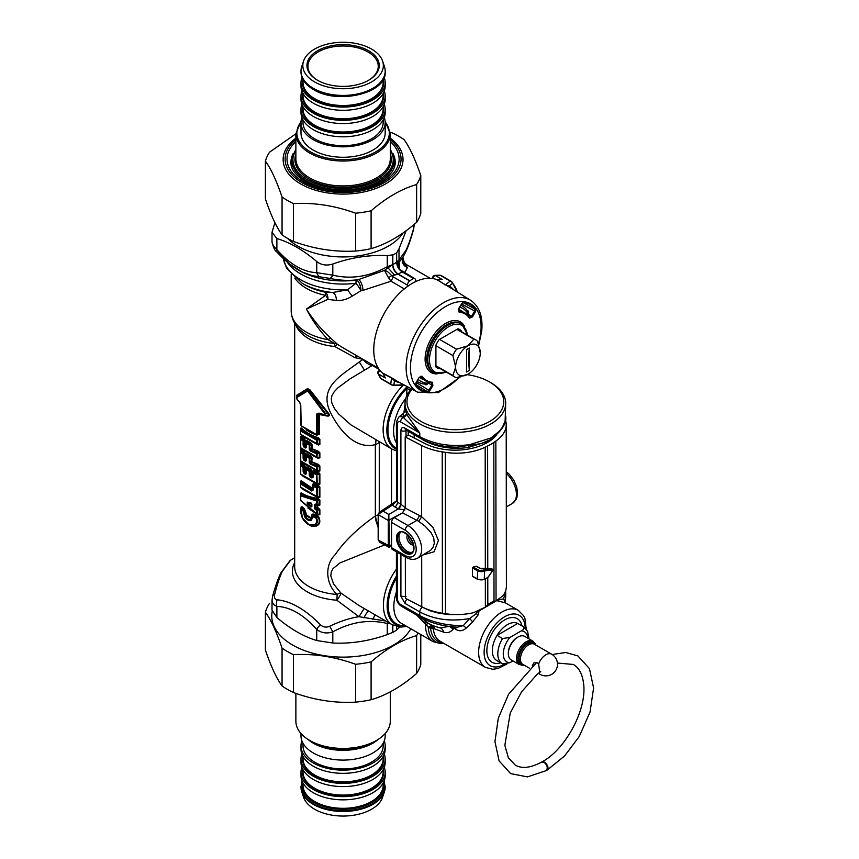 <?xml version="1.0" encoding="UTF-8"?>
<svg xmlns="http://www.w3.org/2000/svg" width="859" height="859" viewBox="0 0 859 859"><rect width="100%" height="100%" fill="white"/><g stroke="black" fill="none" stroke-linecap="round" stroke-linejoin="round"><path stroke-width="1.29" d="M372.956 365.075L349.914 378.959L337.888 387.849L334.044 391.951L331.918 395.774L331.295 398.844L331.842 403.011L334.613 408.734L338.65 413.952L350.987 424.915L391.951 449.107L396.407 450.889M410.248 390.426L407.069 388.257L408.014 387.044M407.993 416.336L406.941 414.489A54.063 31.214 0 0 1 406.704 413.995L405.706 411.3A50.348 29.066 0 0 0 407.993 416.336L419.761 433L419.761 436.63C434.042 444.35 450.631 447.024 469.529 444.672L490.961 437.961L499.412 431.111L502.386 427.256L505.113 421.071L505.704 403.322A50.348 29.066 180 0 1 469.529 431.218A50.348 29.066 180 0 1 405.018 403.322A50.348 29.066 180 0 1 411.59 388.966M490.961 437.961L490.124 439.754L480.911 443.631L456.859 447.185L451.533 447.013C439.668 446.218 429.339 443.351 420.566 438.401L419.761 436.63L405.029 428.126A3.876 2.233 120 0 0 405.835 429.897L420.566 438.412M488.76 440.463L486.87 441.354M423.863 440.152L423.874 440.388C436.49 447.195 451.158 449.59 467.897 447.571L486.849 441.719M423.874 440.388L421.468 438.917M476.111 613.68A3.876 1.417 -152.7 0 0 478.399 614.615L472.675 621.809L469.658 618.534L463.312 625.62C446.573 625.685 432.056 622.324 419.761 615.549L419.761 611.909C434.085 619.564 450.717 621.776 469.658 618.534L476.111 613.68L477.744 611.307A3.876 2.545 159.2 0 0 479.021 610.953L478.699 610.524M477.744 611.307L476.648 611.146M478.399 614.615L479.021 610.953L496.502 600.752M472.675 621.809L466.287 628.047L463.312 625.62L457.418 627.188M526.256 629.121L524.935 618.544L523.679 615.817L518.374 610.384L505.425 602.911L496.738 600.613M455.657 627.091A3.876 2.233 -60 0 1 455.71 629.217C459.136 631.58 462.657 631.193 466.287 628.047M434.429 628.842A7.742 4.864 115.9 0 0 432.517 625.62L431.089 627.167A3.876 2.996 -164.5 0 1 433.398 628.305A45.591 24.224 -123.6 0 0 434.429 628.842L443.727 632.181C447.292 633.308 450.406 632.364 453.069 629.336L453.949 628.208L451.941 626.769M428.405 623.333L432.517 625.62L433.355 628.906A32.921 19.005 120 0 0 440.033 641.179L485.453 667.4L492.798 669.279L497.952 668.517L506.81 664.028M505.704 596.361L505.704 590.971L503.632 598.916L505.071 601.504L505.704 596.361L505.103 602.642M496.932 600.226L503.632 598.916L505.425 602.911M406.146 430.08L406.028 430.66L406.672 430.391M431.089 627.167L430.617 628.348A3.876 2.459 174.4 0 1 433.355 628.906M406.704 413.995L403.322 417.173A54.117 34.822 -6.5 0 0 403.58 417.742L419.761 433L400.595 421.93A3.876 2.233 120 0 1 403 417.41L403.58 417.742L406.941 414.489M416.647 615.055L428.952 627.682L432.517 625.62L440.388 627.961L448.849 626.404M443.727 632.181A7.742 5.755 98.2 0 0 440.388 627.961A38.397 22.162 0 0 1 428.212 623.215A38.397 22.162 0 0 1 427.277 622.668L420.824 617.46M453.069 629.336A7.742 4.467 31.3 0 0 449.429 626.479M428.684 623.494L427.277 622.668A7.742 0.956 121.2 0 1 426.569 625.245M428.952 627.682L430.617 628.348A34.049 19.66 120 0 0 442.46 642.575M443.813 643.359A35.659 20.584 -60 0 1 428.265 627.36L431.884 625.277M420.685 606.229L422.403 607.227A3.876 2.233 -60 0 0 419.761 611.909L405.029 603.405A3.876 2.233 -60 0 1 407.069 599.174M406.028 596.479L400.906 596.296L405.029 603.405M454.089 626.973A3.876 2.233 -60 0 1 453.949 628.208L455.71 629.217M379.936 542.373L378.389 540.182L389.363 545.927C389.245 547.634 389.063 547.763 388.816 546.303C388.483 547.741 388.3 547.602 388.289 545.894L388.289 520.468L402.635 512.812M396.321 501.291L392.842 504.802L383.146 511.202L379.42 512.2L378.164 514.326L383.146 511.202L388.816 514.477L389.363 545.819L388.289 545.809M405.029 428.126C402.527 426.966 401.153 427.75 400.906 430.477L400.906 504.212A3.876 2.233 -60 0 1 398.265 508.904L388.816 514.477L388.289 520.382L389.363 520.371M404.9 509.945L398.372 508.957L400.96 504.244L406.028 508.442M400.906 430.477A3.876 2.233 0 0 0 406.028 430.66L406.028 436.436M408.079 393.336A3.876 1.203 24 0 1 406.651 392.81L406.951 395.344M396.407 448.323A39.697 22.914 -60 0 1 407.069 388.257L406.651 392.81M444.017 643.477L440.957 643.702L433.097 641.641A36.787 21.239 -60 0 1 425.484 624.064A7.742 3.812 126.8 0 0 424.711 620.917M467.199 374.642A48.405 27.95 180 0 1 489.587 381.987L490.961 382.77A50.348 29.066 180 0 1 503.664 395.14A50.348 29.066 180 0 1 505.704 403.322M405.018 403.322L405.018 410.43L405.706 411.3M398.576 417.227L403.59 413.233L403 417.41A8.16 4.714 60 0 0 398.576 417.227L396.407 422.113A3.876 2.233 -0 0 0 397.534 423.691A4.316 2.491 60 0 1 400.595 421.93M394.893 506.95A7.742 4.628 -1.8 0 1 392.842 504.802L396.514 501.173A3.865 2.384 -3.6 0 0 397.534 502.268A3.876 2.233 -60 0 1 394.893 506.95L398.265 508.904M403.902 412.954L405.018 403.945M404.61 411.987L403.934 411.998M388.289 520.468L378.389 514.67L378.175 539.839M378.164 527.48L375.963 520.822L375.426 515.905L378.389 514.756M379.624 512.061L378.164 514.337M396.407 422.113L396.514 501.173M384.467 544.993L340.078 562.86L333.024 568.604L331.241 572.008L330.79 575.895L333.636 584.034L340.969 593.097L358.901 605.445L392.23 624.761A42.596 24.6 -60 0 1 396.407 569.13M502.526 638.538L509.956 637.41L521.252 630.893C523.85 629.636 524.505 628.197 523.206 626.598L517.73 623.441A21.303 12.294 120 0 0 497.05 635.381L502.526 638.538A21.303 12.294 120 0 0 502.214 663.663A21.303 12.294 120 0 0 502.526 663.835L509.956 662.708L513.006 660.947M518.342 623.795A21.303 12.294 120 0 0 518.041 623.613A21.303 12.294 120 0 0 517.73 623.441L497.05 635.381A21.303 12.294 120 0 0 496.738 660.507L502.526 663.835M489.587 381.987A48.405 27.95 180 0 1 501.806 393.873A48.405 27.95 180 0 1 451.029 429.575A48.405 27.95 180 0 1 412.084 389.224M435.921 365.741L452.897 375.533L455.635 367.115A17.427 10.061 -60 0 1 467.962 345.78L473.878 339.198A21.303 12.294 -60 0 1 475.865 339.981A21.303 12.294 -60 0 1 477.54 341.313L480.278 352.888A17.427 10.061 -60 0 1 467.962 374.234L467.962 374.234A17.427 10.061 -60 0 1 455.635 367.115L452.897 355.54A21.303 12.294 -60 0 1 456.558 349.194L467.962 345.78A17.427 10.061 -60 0 1 480.278 352.888M439.583 339.391L456.558 349.194M456.902 329.394L473.878 339.198M435.921 345.737L452.897 355.54M467.962 374.234L456.558 377.649A21.303 12.294 -60 0 1 454.572 376.865A21.303 12.294 -60 0 1 452.897 375.533M466.587 349.592L466.587 372.001L469.325 370.422L469.325 348.013L466.587 349.592M469.325 348.013A121.989 70.427 -120 0 0 469.325 370.422M457.407 292.092L452.081 282.149A3.876 3.876 0 0 0 451.039 281.269A3.876 2.233 120 0 1 451.404 281.569A3.876 3.092 140.3 0 1 452.081 282.149A3.876 3.092 140.3 0 1 452.629 283.298L449.182 285.993A3.876 3.157 -58.8 0 0 450.406 287.744L436.651 279.583A54.214 31.3 -60 0 0 387.753 307.597A54.214 31.3 -60 0 0 378.454 368.404A54.214 31.3 -60 0 0 382.652 373.107L391.113 377.477A3.876 2.556 -62.9 0 1 391.521 377.949L390.759 384.145A3.876 3.704 25.7 0 0 393.862 385.079A3.876 3.092 99.7 0 1 392.595 385.186A3.876 3.092 99.7 0 1 391.758 384.886A3.876 2.233 120 0 1 391.307 384.725A3.876 3.876 0 0 0 392.595 385.186L403.87 384.832M441.44 275.825A3.876 2.233 120 0 0 441.086 275.514L451.039 281.269A3.876 2.233 120 0 0 450.266 281.086A3.876 3.704 34.3 0 1 452.629 283.298A60.087 34.693 -60 0 1 457.375 292.071M458.835 329.094L461.111 330.597A22.27 12.853 120 0 0 460.048 329.749A22.27 12.853 120 0 0 457.965 328.782L439.067 339.692A22.27 12.853 120 0 0 435.921 345.146L435.921 366.965A22.27 12.853 120 0 0 437.8 368.286A22.27 12.853 120 0 0 439.067 368.779L436.619 367.566M439.067 368.779L439.808 368.35M461.111 330.597L461.111 331.456M391.113 377.477L396.611 380.934A3.876 3.157 -61.2 0 0 394.474 380.752L393.862 385.079A60.087 34.693 -60 0 0 403.837 384.811M453.616 289.741A54.708 31.59 -60 0 0 449.182 285.993L445.284 284.844A3.876 2.556 -57.1 0 1 444.661 284.726M436.651 279.583A3.908 2.255 120 0 0 437.252 279.68L442.202 279.486L435.352 275.524A1.933 1.482 -92.2 0 0 434.697 275.363A1.933 1.933 0 0 0 433.387 278.649M382.652 373.107A3.908 2.255 -60 0 1 383.039 373.579L391.521 377.949L394.474 380.752A54.708 31.59 -60 0 0 399.929 382.717M381.353 378.98L391.307 384.725A3.876 2.233 120 0 1 390.759 384.145L380.805 378.389A3.876 2.233 120 0 0 381.353 378.98L380.333 377.906A1.933 1.482 -27.8 0 0 380.805 378.389L378.497 374.009L385.347 377.96L383.039 373.579M458.405 310.84L458.835 311.13A0.773 0.612 94.1 0 1 459.093 312.139L458.534 308.8L461.766 303.538L464.118 301.863A49.843 28.776 120 0 1 475.875 308.649A0.773 0.612 142.8 0 1 474.877 308.939L462.872 302.518M468.477 311.237L468.037 314.018L471.591 316.337L469.433 317.239A39.224 22.645 120 0 0 465.342 313.213A39.224 22.645 120 0 0 458.835 311.13L458.803 308.95L461.884 303.614L463.473 302.314L469.164 304.065A49.07 28.326 120 0 1 474.877 308.939L474.673 310.99L475.585 311.527L475.875 308.649M469.433 317.239A0.773 0.612 145.9 0 1 469.572 317.379L461.852 310.99A39.407 22.753 120 0 0 458.545 309.487M468.037 314.018L467.393 314.813M461.648 304.032L474.673 310.99L471.591 316.337L472.504 316.864L469.476 318.131A0.773 0.612 145.9 0 0 469.572 317.379L469.594 317.411M420.599 376.306L422.07 376.263A38.451 22.205 120 0 0 432.453 382.266L431.658 382.663L432.453 382.266L432.872 385.519L429.79 390.856L416.325 382.523M415.831 385.122A49.07 28.326 120 0 0 420.115 389.03A49.07 28.326 120 0 0 427.191 391.532L427.438 392.542A49.843 28.776 120 0 1 415.681 385.755A0.773 0.612 -37.2 0 0 415.745 384.972L419.042 377.531L421.06 376.543A39.224 22.645 120 0 0 426.128 381.138A39.224 22.645 120 0 0 431.658 382.663L431.959 384.982L432.872 385.519M425.989 384.843L428.169 383.071L431.959 384.982L428.866 390.33L427.191 391.532L415.627 384.338M419.503 377.122A39.407 22.753 120 0 0 422.456 379.227L431.894 382.717M428.169 383.071L428.534 382.115M420.115 389.03L415.745 384.972A0.773 0.612 -37.2 0 0 415.616 384.843M311.57 504.287L311.42 504.34A53.505 40.556 -163.3 0 1 310.722 503.739L307.758 502.773A1.16 0.859 -79.1 0 1 307.254 502.128L307.254 503.739L307.758 502.773A55.985 20.101 165.8 0 0 311.291 503.32A1.16 0.795 -82.9 0 1 310.829 502.719A55.524 19.875 166.6 0 1 307.254 502.128M311.42 504.34A178.951 12.316 93 0 0 311.291 506.262L311.452 506.005A1.16 0.666 0 0 0 311.452 506.069L311.452 503.61A178.951 12.864 -87.3 0 1 311.291 503.32L311.452 503.557A1.16 0.666 0 0 0 311.452 503.61L311.57 503.814M311.452 506.101L311.452 506.069A1.16 0.666 0 0 0 311.881 506.585L311.881 504.136A1.16 0.666 0 0 1 311.452 503.61A53.505 17.996 168.5 0 1 310.722 503.514M311.452 503.675L311.291 506.262A55.985 41.049 -160.3 0 1 307.758 502.998L310.722 503.739M311.291 506.262L310.829 507.003A55.524 40.921 -161.3 0 1 307.254 503.739M311.881 506.585L310.829 507.003M311.881 504.136L310.829 502.719M315.328 509.537L317.121 508.152L316.853 507.562A374.116 304.301 -8.6 0 0 315.156 508.249L315.683 508.743A52.592 36.196 -167.6 0 0 316.95 509.484L317.325 510.375A1.16 0.666 180 0 1 316.617 510.278A52.109 36.207 -168.6 0 1 315.328 509.537L314.383 508.131A1.16 0.666 180 0 0 315.156 508.249L315.156 504.877A1.16 0.666 180 0 1 314.383 504.759L315.328 504.104A52.109 22.57 170.9 0 0 316.617 504.319L316.617 500.99L300.725 495.826A1.16 0.923 120.6 0 1 300.929 494.967L316.681 499.981A1.16 0.634 98.4 0 0 316.617 500.99A1.16 0.666 180 0 0 317.325 501.087L316.681 499.981A217.671 176.267 171.8 0 1 317.927 499.251L317.98 498.413L319.87 499.981L319.87 505.071A0.966 0.558 180 0 0 319.323 505.006A367.276 298.739 -8.6 0 1 317.325 504.416A1.16 0.666 180 0 1 316.617 504.319L316.95 504.867A52.592 23.064 170 0 1 315.683 504.662A1.16 0.655 -80.2 0 1 315.328 504.104M300.553 495.536L300.553 500.002A1.16 0.666 0 0 0 300.725 500.41L316.617 513.607L316.95 509.484A367.448 295.152 -8.6 0 1 318.496 508.893L319.323 509.591A0.966 0.558 180 0 1 319.87 509.655L319.87 514.745L317.98 514.702M316.853 505.393A374.116 304.301 -8.6 0 1 315.156 504.877L317.486 505.564L316.896 505.414L317.121 508.152A49.736 36.25 -171.6 0 0 318.496 508.893L318.753 508.227L319.87 509.655M317.207 505.146L317.121 505.103A49.725 19.671 173.8 0 0 318.496 505.317A367.459 302.411 -9.1 0 1 316.95 504.867L317.325 501.087A219.335 178.404 171.4 0 1 319.323 499.906L317.927 499.251C310.883 498.274 305.256 496.373 301.058 493.549L300.725 493.581A367.265 26.135 -87.1 0 0 300.553 495.31M301.241 492.851L300.607 493.259A0.966 0.558 0 0 1 300.725 493.506L300.553 495.364A1.16 1.16 0 0 0 300.543 495.471A1.16 0.666 -0 0 1 300.553 495.418A1.16 0.612 5.4 0 1 300.553 495.364A1.16 0.612 5.4 0 1 300.929 494.967A367.523 30.537 -87.8 0 1 301.058 493.549A0.966 0.773 124 0 0 301.241 492.851C305.428 495.589 311.001 497.447 317.98 498.413M319.87 514.745A0.966 0.558 180 0 0 319.323 514.681L319.323 509.591A367.265 298.728 -8.6 0 0 317.325 510.375L317.325 513.714L316.713 514.079A1.16 1.16 0 0 1 316.649 514.047L300.8 500.786A1.16 0.644 -38.5 0 1 300.725 500.41L300.725 495.826A1.16 0.666 -0 0 1 300.543 495.471L300.543 500.056A1.16 1.16 0 0 0 300.8 500.786L300.8 500.786A1.16 0.644 -38.5 0 0 300.929 500.883L316.617 513.607A1.16 0.666 180 0 0 317.325 513.714A219.367 178.436 171.4 0 0 319.323 514.681L317.927 514.67A217.703 177.985 171.7 0 1 316.756 514.101M318.753 508.227A50.058 36.303 -170.8 0 1 317.486 507.551L317.486 505.564A50.058 19.972 173.1 0 0 318.753 505.768L319.323 499.906A0.966 0.558 180 0 1 319.87 499.981M316.713 514.079L317.927 514.67M318.753 505.768L319.87 505.071M307.866 507.97L317.98 515.056M363.056 359.363L359.277 361.961C341.71 375.243 319.408 386.357 329.555 410.613C337.501 427.363 353.768 450.277 375.351 444.618L375.351 515.969C357.602 528.425 344.212 541.331 335.182 554.689C324.595 564.717 325.475 583.884 337.104 594.449A7.752 2.845 -44.7 0 1 340.969 593.097A7.742 1.353 -52.6 0 1 336.825 600.216L358.976 616.698C350.139 618.008 340.4 621.175 329.749 626.2L332.798 631.891C326.678 633.856 321.32 633.029 316.735 629.411C303.452 614.561 290.159 606.894 276.877 606.4A7.742 5.895 94 0 1 277.178 599.786C274.794 599.367 273.957 597.574 274.676 594.407C277.317 584.034 279.905 576.271 282.45 571.128L290.514 560.293A7.742 7.387 -127.6 0 0 289.923 560.712L290.514 560.293M356.549 355.605L355.121 357.72L363.132 359.309C365.526 362.702 368.694 364.807 372.623 365.633L379.13 369.391M355.121 357.72L334.806 346.521A7.742 1.664 124 0 1 337.694 344.459A7.742 7.001 132.4 0 0 334.505 343.525A7.742 1.084 -84.3 0 1 334.806 346.521A48.405 27.95 0 0 1 295.807 324.981M300.618 510.3L301.133 506.982L302.078 506.724A48.372 29.045 -2.2 0 0 304.365 508.668A0.966 0.634 -52.2 0 1 304.097 509.387L303.571 510.31A1.16 0.752 127.4 0 0 303.248 511.169L304.623 516.731C306.62 519.77 308.811 521.037 311.205 520.533A1.16 0.891 72.2 0 1 311.076 519.512L312.161 517.837M306.674 523.464L311.259 526.095L316.402 526.041C320.074 524.419 320.783 521.22 318.528 516.474L317.368 515.55A48.372 29.109 -2.1 0 1 314.029 514.251C312.311 513.725 311.581 514.412 311.817 516.302L311.237 517.87L306.631 515.207L304.365 508.668M300.553 483.542L300.553 486.785A1.16 0.666 0 0 0 300.543 486.838L300.543 483.477A1.16 1.16 0 0 1 300.553 483.381L300.725 481.362A0.966 0.558 0 0 0 300.607 481.094L301.455 480.911L312.279 488.245L312.386 484.487L313.664 483.606L318.388 485.41L319.87 486.946A0.966 0.558 180 0 0 319.323 486.881L318.227 486.173A268.126 216.06 171.5 0 0 316.821 486.838L316.617 496.373L300.725 487.193L300.725 483.832L311.71 491.004A1.16 0.601 114.9 0 1 311.967 490.102L301.058 483.005A1.16 0.805 132.9 0 0 300.725 483.832A1.16 0.666 0 0 1 300.553 483.424L301.058 483.005A268.115 21.099 92.3 0 1 301.176 481.598A0.966 0.676 134.7 0 0 301.455 480.911M318.388 485.41L318.227 486.173L313.46 484.358L313.385 485.464A50.359 29.023 0.1 0 0 316.821 486.838L317.325 487.837A269.543 219.249 171.4 0 1 319.323 486.881L319.323 497.221L318.227 497.425L300.918 487.697A1.16 0.805 -47.4 0 1 300.725 487.193A1.16 0.666 0 0 1 300.543 486.838A1.16 1.16 0 0 0 300.918 487.697A1.16 0.805 -47.4 0 0 301.058 487.783L316.821 496.889A268.115 220.065 -8.8 0 0 318.227 497.425L319.87 497.286L319.87 486.946M318.388 497.844L302.969 489.437M306.019 471.58L304.344 472.536A1.16 0.741 126 0 0 304.022 473.406A49.951 29.185 179.4 0 0 305.332 474.318A1.16 0.719 123.7 0 1 305.643 473.438A50.294 29.023 180 0 1 304.344 472.536L303.431 466.587A50.359 29.034 -179.9 0 1 301.058 464.601A1.16 0.805 132.9 0 0 300.725 465.428A49.951 29.217 179.3 0 0 303.098 467.446A1.16 0.666 180 0 0 304.129 467.715L304.827 467.264L304.376 465.986L303.431 466.587A1.16 0.762 127.7 0 0 303.098 467.446L303.098 471.376A1.16 0.666 0 0 0 304.129 471.634L304.827 471.204L305.278 471.945M306.137 467.768A0.966 0.558 -0 0 0 305.911 467.436L306.985 466.899A0.966 0.591 123 0 1 306.727 467.64L306.029 469.186A1.16 0.666 -0 0 0 306.33 469.69A1.16 0.698 122.1 0 1 306.631 468.81A50.284 29.013 180 0 0 309.53 470.474L310.614 469.884L311.377 470.872A0.966 0.558 180 0 1 312.075 471L310.84 469.132A48.383 28.873 178.3 0 1 306.985 466.899M312.676 475.467L311.377 474.995L312.075 475.016L312.075 471M312.74 471.763A0.966 0.558 -0 0 0 312.386 471.355L313.664 470.464L318.388 472.278L319.87 473.814A0.966 0.558 180 0 0 319.323 473.749L319.323 484.089A0.966 0.558 180 0 1 319.87 484.154L319.87 473.814M300.553 465.138L300.553 473.642A1.16 0.666 0 0 0 300.918 474.555A1.16 0.805 -47.4 0 0 301.058 474.651L316.821 483.757A268.115 220.065 -8.8 0 0 318.227 484.283L319.87 484.154M318.388 484.712L302.969 476.305M304.644 465.267A0.966 0.623 127.2 0 1 304.376 465.986L301.176 463.194A268.115 21.099 92.3 0 0 301.058 464.601L300.553 464.977A1.16 1.16 0 0 0 300.725 465.428L300.725 474.061L316.617 483.23L316.821 473.696A268.126 216.06 -8.5 0 1 318.227 473.041L319.323 473.749A269.543 219.249 -8.6 0 0 317.325 474.705A1.16 0.666 180 0 1 316.617 474.608A49.951 29.217 179.4 0 1 313.138 473.245A1.16 0.569 113.3 0 1 313.385 472.332L313.46 471.226L312.687 472.59A1.16 1.16 0 0 0 312.676 472.708A1.16 0.666 -0 0 1 312.676 472.643L313.385 472.332A50.359 29.023 -179.9 0 0 316.821 473.696L317.325 483.338A1.16 0.666 180 0 1 316.617 483.23L317.325 483.338A269.543 219.249 -8.6 0 0 319.323 484.089L314.845 482.994L300.918 474.555A1.16 0.805 -47.4 0 1 300.725 474.061A1.16 0.666 0 0 1 300.543 473.706L300.543 465.073A1.16 0.666 0 0 1 300.553 465.02L300.725 462.958A0.966 0.558 0 0 0 300.607 462.69L301.455 462.507L304.644 465.267L305.654 467.468A0.966 0.558 180 0 0 304.827 467.264L304.827 471.204L306.029 473.298A1.16 0.666 0 0 0 306.019 473.352L306.019 473.352A1.16 0.666 0 0 0 306.33 473.803L305.332 474.318M306.019 458.448L304.344 459.404A1.16 0.741 126 0 0 304.022 460.274A49.951 29.185 179.4 0 0 305.332 461.186A1.16 0.719 123.7 0 1 305.643 460.295A50.294 29.023 180 0 1 304.344 459.404L303.431 453.445A50.359 29.034 -179.9 0 1 301.058 451.469A1.16 0.805 132.9 0 0 300.725 452.296A49.951 29.217 179.3 0 0 303.098 454.314A1.16 0.666 180 0 0 304.129 454.583L304.827 454.132L304.376 452.854L303.431 453.445A1.16 0.762 127.7 0 0 303.098 454.314L303.098 458.234A1.16 0.666 0 0 0 304.129 458.502L304.827 458.072L305.278 458.813M306.137 454.636A0.966 0.558 -0 0 0 305.911 454.304L306.985 453.767A0.966 0.591 123 0 1 306.727 454.508L306.029 456.043A1.16 0.666 -0 0 0 306.33 456.558A1.16 0.698 122.1 0 1 306.631 455.667A50.284 29.013 180 0 0 309.53 457.342L310.614 456.752L311.377 457.74A0.966 0.558 180 0 1 312.075 457.868L310.84 456A48.383 28.873 178.3 0 1 306.985 453.767M318.388 464.418L312.075 461.884L310.647 463.184A1.16 0.623 116.5 0 0 310.378 464.096L309.251 462.357A1.16 0.666 180 0 0 310.142 462.539L310.647 463.184A50.327 29.023 -179.9 0 0 316.821 465.836A268.126 216.06 -8.5 0 1 318.227 465.17L319.323 465.889A0.966 0.558 180 0 1 319.87 465.954L318.388 464.418L318.227 465.17L311.355 461.874L310.142 462.539L309.53 457.342A1.16 0.644 118 0 0 309.251 458.244A49.951 29.174 179.4 0 1 306.33 456.558L306.33 460.671L305.332 461.186M300.553 452.006L300.553 460.51A1.16 0.666 0 0 0 300.918 461.423A1.16 0.805 -47.4 0 0 301.058 461.519L316.821 470.614A268.115 220.065 -8.8 0 0 318.227 471.151L319.87 471.022L319.87 465.954M318.388 471.58L302.969 463.162M300.725 449.805A0.966 0.558 0 0 0 300.607 449.558L301.455 449.375L304.644 452.135L305.654 454.336A0.966 0.558 180 0 0 304.827 454.132L304.827 458.072L306.029 460.156A1.16 0.666 0 0 0 306.019 460.22L306.019 460.22A1.16 0.666 0 0 0 306.33 460.671M306.019 445.316L304.344 446.272A1.16 0.741 126 0 0 304.022 447.142L303.098 445.102L303.098 441.172A49.951 29.217 179.3 0 1 300.725 439.164L300.725 447.786L316.617 456.967L316.617 453.606A49.951 29.206 179.4 0 1 310.378 450.964L309.251 449.225A1.16 0.666 180 0 0 310.142 449.397L310.647 450.052A1.16 0.623 116.5 0 0 310.378 450.964M306.137 441.505A0.966 0.558 -0 0 0 305.911 441.172L306.985 440.635A0.966 0.591 123 0 1 306.727 441.365L306.029 442.911A1.16 0.666 0 0 0 306.33 443.427L306.33 447.539L305.332 448.044A49.951 29.185 179.4 0 1 304.022 447.142M318.388 451.276L318.227 452.038L311.355 448.742L310.142 449.397L309.53 444.21L310.84 442.857L312.075 444.726A0.966 0.558 180 0 0 311.377 444.597L311.796 449.375L310.647 450.052A50.327 29.023 -179.9 0 0 316.821 452.704A268.126 216.06 -8.5 0 1 318.227 452.038L319.323 452.747A0.966 0.558 180 0 1 319.87 452.822L318.388 451.276L312.075 448.742L311.796 449.375M319.87 457.89A0.966 0.558 180 0 0 319.323 457.826A269.543 219.249 -8.6 0 1 317.325 457.063A1.16 0.666 180 0 1 316.617 456.967L319.323 457.826L319.323 452.747A269.543 219.249 -8.6 0 0 317.325 453.713A1.16 0.666 180 0 1 316.617 453.606L316.821 452.704L317.325 453.713L316.821 457.482A268.115 220.065 -8.8 0 0 318.227 458.019L319.87 457.89L319.87 452.822M318.388 458.448L302.969 450.03M300.553 438.863L300.553 447.378A1.16 0.666 0 0 0 300.543 447.432L300.543 438.809A1.16 1.16 0 0 1 300.553 438.713L300.725 436.694A0.966 0.558 0 0 0 300.607 436.426L301.455 436.232L304.644 438.992L305.654 441.204A0.966 0.558 180 0 0 304.827 441L304.376 439.711L303.431 440.313A50.359 29.034 -179.9 0 1 301.058 438.326A1.16 0.805 132.9 0 0 300.725 439.164A1.16 0.666 -0 0 1 300.553 438.745L301.058 438.326A268.115 21.099 92.3 0 1 301.176 436.92A0.966 0.676 134.7 0 0 301.455 436.232M300.725 428.512L300.553 430.531A1.16 1.16 0 0 0 300.543 430.627A1.16 0.666 -0 0 1 300.553 430.574L301.058 430.144A268.115 21.099 -87.7 0 1 301.176 428.738A0.966 0.676 134.7 0 0 301.455 428.061L300.607 428.244A0.966 0.558 0 0 1 300.725 428.491M301.455 428.061C305.686 432.195 311.323 435.449 318.388 437.832L319.87 439.368A0.966 0.558 180 0 0 319.323 439.303L318.227 438.584A268.126 216.06 171.5 0 0 316.821 439.25L316.617 443.512L300.725 434.343L300.725 430.982L316.617 440.162A1.16 0.666 180 0 0 317.325 440.259L316.821 439.25L301.058 430.144A1.16 0.805 132.9 0 0 300.725 430.982A1.16 0.666 -0 0 1 300.543 430.627L300.543 433.988A1.16 0.666 0 0 0 300.725 434.343A1.16 0.805 -47.4 0 0 301.058 434.933L315.178 443.405M300.553 430.681L300.553 433.924A1.16 0.666 0 0 0 300.918 434.837L316.821 444.028A268.115 220.065 -8.8 0 0 318.227 444.565L319.87 444.436L319.87 439.368M318.388 444.994L302.969 436.587M296.409 397.492L296.989 399.231A1.16 0.88 -35.5 0 0 297.354 399.489L296.409 397.492L296.656 395.838L307.683 389.471L296.666 396.847A197.838 53.569 -35.6 0 1 296.763 395.816A0.966 0.934 62.3 0 0 296.849 395.183L296.548 396.257M296.849 395.183L307.619 388.569L310.142 390.029L328.75 413.608C329.942 415.842 329.018 416.561 325.98 415.788L319.376 414.553A0.966 0.558 180 0 0 318.657 414.5L318.657 434.278A0.966 0.558 180 0 1 319.376 434.321L319.376 414.553M317.025 434.933L319.376 434.321M300.779 424.851A1.16 0.666 0 0 1 300.607 424.486L300.607 424.486A1.16 0.666 0 0 1 300.65 424.314L301.638 426.311A1.16 0.795 -48.4 0 1 301.369 426.182L301.369 426.182A1.16 0.795 -48.4 0 1 301.165 425.677L300.779 405.094L299.372 401.819A49.951 28.508 -179.4 0 1 296.86 398.801L296.58 397.653L307.415 391.135L308.113 391.532L324.842 413.974L324.154 414.564A49.951 28.465 -179.4 0 1 318.914 413.104L316.509 414.167L316.509 433.924A1.16 0.666 180 0 0 317.433 434.01L316.219 434.729L317.325 434.998L316.627 434.815M316.069 434.665L301.638 426.311M316.896 434.879L318.657 434.278L317.433 434.01L317.433 414.253A1.16 0.666 180 0 1 316.509 414.167M316.219 434.729L316.509 433.924M300.65 404.557A1.16 0.666 0 0 0 300.607 404.729L300.607 404.729A1.16 0.666 0 0 0 300.779 405.094M303.098 445.102A1.16 0.666 180 0 0 304.129 445.37L304.344 446.272A50.294 29.023 180 0 0 305.643 447.163A1.16 0.719 123.7 0 0 305.332 448.044M305.654 441.204L305.278 445.681M306.019 445.896L306.029 447.024A1.16 0.666 0 0 0 306.019 447.088L306.019 447.088A1.16 0.666 0 0 0 306.33 447.539M300.553 460.639A1.16 1.149 -148.6 0 0 300.822 461.304M310.378 464.096A49.951 29.206 179.4 0 0 316.617 466.738L316.821 465.836L317.325 466.845A1.16 0.666 180 0 1 316.617 466.738L316.617 470.098L317.325 470.195A1.16 0.666 180 0 1 316.617 470.098L300.725 460.929L300.725 452.296A1.16 0.666 0 0 1 300.553 451.888L301.058 451.469A268.115 21.099 92.3 0 1 301.176 450.062A0.966 0.676 134.7 0 0 301.455 449.375M306.029 456.161L305.643 460.295M305.911 454.304L306.019 459.028M300.553 473.771A1.16 1.149 -148.6 0 0 300.822 474.436M312.676 475.886L312.193 477.067A1.16 0.591 114.7 0 0 311.946 477.98L313.138 477.164A1.16 0.666 0 0 1 312.676 476.573L312.193 477.067A50.294 29.013 180 0 1 310.647 476.326L310.142 475.671A1.16 0.666 180 0 1 309.251 475.499L309.251 471.376A1.16 0.666 180 0 0 310.142 471.559L309.53 470.474A1.16 0.644 118 0 0 309.251 471.376A49.951 29.174 179.4 0 1 306.33 469.69L306.33 473.803M306.029 469.293L305.643 473.438M305.911 467.436L306.019 472.16M312.386 471.355L312.289 475.993L310.647 476.326A1.16 0.623 116.5 0 0 310.378 477.228L309.251 475.499M311.946 477.98A49.951 29.185 179.4 0 1 310.378 477.228M311.796 475.65L311.355 475.006L310.142 475.671L310.142 471.559A251.462 204.539 -8.6 0 1 311.377 470.872L311.355 475.006M300.553 486.903A1.16 1.149 -148.6 0 0 300.822 487.568M316.821 496.889L317.325 496.47A1.16 0.666 180 0 1 316.617 496.373L316.821 496.889M312.74 484.841L312.676 485.754A1.16 1.16 0 0 0 312.676 485.84A1.16 0.666 -0 0 1 312.676 485.775L313.385 485.464A1.16 0.569 113.3 0 0 313.138 486.377A49.951 29.217 -0.6 0 0 316.617 487.74A1.16 0.666 180 0 0 317.325 487.837L317.325 496.47A269.543 219.249 -8.6 0 0 319.323 497.221A0.966 0.558 180 0 1 319.87 497.286M312.676 485.893L312.676 489.437L311.967 490.102L312.676 489.437A1.16 0.666 0 0 0 313.138 490.038L311.71 491.004M303.098 458.234L304.022 460.274M303.098 471.376L304.022 473.406M304.129 441.44L303.431 440.313A1.16 0.762 127.7 0 0 303.098 441.172A1.16 0.666 180 0 0 304.129 441.44L304.827 441L304.827 444.941L304.129 445.37L304.129 441.44M460.929 305.278A43.959 25.373 -60 0 1 462.271 305.976A43.959 25.373 -60 0 1 468.617 312.901M427.492 384.134A43.959 25.373 -60 0 1 418.322 382.105A43.959 25.373 -60 0 1 417.044 381.278M459.823 307.189A42.016 24.256 -60 0 1 468.101 313.911M418.15 379.367A42.016 24.256 120 0 0 428.104 383.178M303.614 512.104A1.16 0.859 -165.2 0 0 304.601 512.576L303.571 510.31A50.348 29.034 -179.9 0 1 301.52 508.625L300.629 510.235L302.304 518.095L304.462 521.273L309.326 525.01L314.705 525.246A1.16 0.838 -108.5 0 1 314.126 524.72C309.573 525.772 305.654 523.507 302.379 517.934L301.176 509.473A49.951 29.206 179.3 0 0 303.248 511.169M316.402 526.041A0.966 0.676 73.1 0 0 315.94 525.611L314.705 525.246C317.347 524.001 317.97 521.499 316.574 517.762L315.897 517.966C317.207 521.381 316.627 523.625 314.126 524.72M302.379 517.934L309.326 525.01L312.783 525.933L315.94 525.611C319.516 524.13 320.203 521.155 318.013 516.699L316.574 517.762L316.112 517.054A50.348 29.023 -179.9 0 1 313.191 515.872A1.16 0.569 113.5 0 0 312.955 516.774L311.205 520.533M318.528 516.474L317.196 516.313A81.1 66.991 -46.6 0 1 316.112 517.054L315.897 517.966A49.951 29.217 179.4 0 1 312.955 516.774M312.139 516.57L313.836 515.003L312.053 516.871L312.472 517.225M312.139 518.084L311.076 519.512C308.961 520.017 307.05 518.922 305.342 516.205L304.623 516.731M306.126 513.016A0.966 0.709 16 0 0 305.332 512.64L304.601 512.576L305.342 516.205L306.051 515.658L304.097 509.387A48.083 29.152 -2.7 0 1 301.788 507.411A81.09 64.242 132.4 0 0 301.52 508.625A1.16 0.795 131.8 0 0 301.176 509.473A1.16 0.966 27.2 0 1 301.047 508.796L301.788 507.411A0.966 0.666 -47 0 0 302.078 506.724M301.369 506.563A0.966 0.848 -144.5 0 1 301.445 507.132L300.596 512.404L302.314 518.02M306.019 447.088L306.019 442.965A1.16 1.16 0 0 1 306.029 442.879A251.462 17.899 -87.1 0 1 306.137 441.58L306.727 441.365A48.136 28.97 177.8 0 0 310.614 443.62L311.377 444.597A251.462 204.539 -8.6 0 0 310.142 445.284A1.16 0.666 180 0 1 309.251 445.112A1.16 0.644 118 0 1 309.53 444.21A50.284 29.013 180 0 1 306.631 442.535A1.16 0.698 122.1 0 0 306.33 443.427A49.951 29.174 179.4 0 0 309.251 445.112L309.251 449.225M319.076 413.598L319.72 413.716M324.616 415.133A196.002 182.645 35.9 0 0 325.84 415.369C328.857 416.067 329.684 415.627 328.31 414.027A197.849 181.346 35.3 0 1 325.443 413.469L324.348 415.08A50.155 28.927 -179.9 0 1 319.183 413.63L317.433 414.253L318.657 414.5L319.913 413.77M325.84 415.369L324.154 414.564M324.842 413.974L325.443 413.469L309.036 391.028L310.142 390.029M328.75 413.608L328.31 414.027L309.401 390.458L307.683 389.471A0.966 0.805 59.1 0 0 307.619 388.569M307.415 391.135A1.16 0.956 57.9 0 1 307.318 390.029L309.036 391.028L308.113 391.532M300.553 434.053A1.16 1.149 -148.6 0 0 300.822 434.718M319.87 444.436A0.966 0.558 180 0 0 319.323 444.371A269.543 219.249 -8.6 0 1 317.325 443.609A1.16 0.666 180 0 1 316.617 443.512L317.325 443.609L317.325 440.259A269.543 219.249 171.4 0 1 319.323 439.303L319.323 444.371L315.521 443.545M301.176 428.738L301.176 428.738C305.407 432.936 311.098 436.211 318.227 438.584L318.388 437.832M300.553 447.507A1.16 1.149 -148.6 0 0 300.822 448.162M314.845 456.73L301.058 448.387A1.16 0.805 -47.4 0 1 300.725 447.786A1.16 0.666 0 0 1 300.543 447.432A1.16 1.16 0 0 0 300.918 448.291L314.845 456.73M306.137 441.58L306.727 441.365L306.137 441.58M304.644 438.992A0.966 0.623 127.2 0 1 304.376 439.711L301.176 436.92M304.924 444.919L306.019 445.842M305.911 441.172L305.783 445.907M312.075 444.726L312.075 448.742L311.355 448.742M319.87 471.022A0.966 0.558 180 0 0 319.323 470.957A269.543 219.249 -8.6 0 1 317.325 470.195L317.325 466.845A269.543 219.249 -8.6 0 1 319.323 465.889L319.323 470.957L315.178 469.991M310.84 456L310.614 456.752A48.136 28.97 177.8 0 1 306.727 454.508L306.137 454.712A251.462 17.899 -87.1 0 0 306.029 455.979M304.644 452.135A0.966 0.623 127.2 0 1 304.376 452.854L301.176 450.062M305.654 454.336L305.654 458.137L304.924 458.062M312.075 457.868L311.796 462.518M318.388 472.278L318.227 473.041L313.46 471.226L313.664 470.464M312.74 471.838L313.46 471.226M310.84 469.132L310.614 469.884A48.136 28.97 177.8 0 1 306.727 467.64L306.137 467.844A251.462 17.899 -87.1 0 0 306.029 469.111A1.16 1.16 0 0 0 306.019 469.239L306.019 473.395M301.176 463.194L301.176 463.194A0.966 0.676 134.7 0 0 301.455 462.507M305.654 467.468L305.654 471.28L304.924 471.194M312.74 484.97L313.46 484.358L312.687 485.722M312.74 488.642L311.967 490.102M312.279 488.245L312.064 488.996L301.176 481.598M314.029 514.251L313.836 515.003A48.083 29.217 -2.6 0 0 317.196 516.313L317.368 515.55M311.237 517.87A0.966 0.752 -106 0 1 311.334 518.707L306.051 515.658L306.631 515.207M283.266 258.452L286.616 268.384L302.25 283.309L304.784 284.769A54.16 31.268 0 0 0 324.799 292.092A7.742 4.918 -82.5 0 1 327.902 299.383L336.384 300.414C336.32 296.291 335.053 293.66 332.605 292.522L347.541 289.816L355.948 283.277A7.742 1.31 -123.9 0 1 360.963 290.707A81.154 36.701 -22.2 0 0 362.96 290.374A7.742 2.792 76.6 0 0 358.386 279.615C349.72 280.936 340.175 280.528 329.749 278.402L312.279 275.653L302.347 272.099L290.159 264.368L277.178 251.988M330.769 338.199C321.631 329.974 313.503 320.278 306.395 309.1L325.561 295.335A7.742 4.585 -120 0 1 327.902 299.383L306.395 309.1C312.579 320.815 319.849 331.016 328.17 339.692L334.505 343.525A50.155 28.959 0 0 1 302.11 331.692C295.249 326.27 291.609 319.376 291.19 311.001A51.894 29.958 0 0 0 328.17 339.692A7.742 1.589 -47.3 0 1 330.769 338.199L337.694 344.459L343.353 347.992M298.717 270.198A62.299 35.971 0 0 0 299.039 270.381A62.299 35.971 0 0 0 356.442 280.088A7.742 2.974 -102.6 0 1 360.963 290.707L352.169 296.172L347.541 289.816A60.023 34.661 0 0 1 283.33 258.505M287.078 261.877A60.023 34.661 0 0 0 355.948 283.277A7.742 1.353 -97.2 0 1 356.442 280.088A76.097 29.593 -24.2 0 0 358.386 279.615L384.456 270.402C386.314 270.488 388.708 272.249 391.64 275.675L394.689 275.063L387.903 267.858L384.456 270.402L388.536 277.768L391.64 275.675L393.282 276.942L391.017 281.204L362.96 290.374M313.46 484.358L313.664 483.606M296.666 396.847A1.16 1.106 56.6 0 0 296.58 397.653M299.855 402.474A1.16 0.827 -43.9 0 1 299.544 402.291L296.989 399.231A1.16 0.88 -35.5 0 1 296.86 398.801M316.434 434.804L301.369 426.182L300.607 424.486L300.607 404.729L299.544 402.291A1.16 0.827 -43.9 0 1 299.372 401.819M401.561 271.1L399.671 269.436L399.113 261.941L398.104 265.109M403.44 256.272L398.426 263.284C397.545 262.446 397.964 264.497 399.682 269.436L414.854 278.756A3.876 2.233 -60 0 1 415.649 280.378A3.876 2.233 120 0 0 415.939 281.484M294.68 557.802L291.416 559.681M329.749 626.2C326.227 627.757 323.124 627.274 320.428 624.761C305.493 609.568 291.072 601.246 277.178 599.786M294.777 278.08A51.894 29.958 0 0 0 325.561 295.335A7.742 2.137 -78.3 0 0 324.799 292.092L332.605 292.522A57.757 33.351 0 0 1 302.25 283.309M364.098 608.516L358.976 616.698L385.788 621.036M387.785 622.195A7.742 3.296 102.2 0 1 387.248 623.473L389.846 623.376M388.536 277.768L391.017 281.204L404.321 288.892M336.384 300.414C341.581 300.875 346.843 299.469 352.169 296.172M407.069 286.766A3.876 2.233 -60 0 0 407.445 285.124A3.876 2.233 -60 0 1 409.625 280.914L397.996 274.193L394.689 275.063M392.627 264.679L387.903 267.858L387.248 266.73L392.627 264.679C392.831 268.717 394.625 271.884 397.996 274.193M396.461 262.285L399.006 259.933A7.742 7.387 52.4 0 1 398.608 261.673L396.461 262.457M409.625 280.914L413.458 278.456L402.098 271.895C398.759 269.586 396.944 266.408 396.654 262.382L396.654 252.879A126.606 73.101 -60 0 0 392.821 255.091L392.821 264.518L396.654 262.306M409.625 280.668L398.265 274.107C394.925 271.798 393.111 268.631 392.81 264.593L392.821 264.518M378.164 527.737L375.351 515.969M376.006 439.905L375.351 444.618M404.514 272.797L407.209 268.072L406.457 265.259A7.742 7.463 -38.9 0 1 403.676 263.155L403.676 263.155A7.742 7.42 136.1 0 0 403.698 263.187A7.742 7.42 136.1 0 0 405.931 264.744L406.608 264.744M413.598 224.886L413.598 228.505C410.795 238.383 408.24 245.642 405.953 250.291A7.742 6.217 25.7 0 1 405.448 252.482L402.935 257.174A7.742 7.538 25 0 1 402.946 257.163L402.828 261.63L403.698 263.176M392.627 264.497L392.627 254.865L387.248 255.595C369.102 254.726 350.955 257.539 332.798 264.014C326.678 265.936 321.33 265.098 316.735 261.533L316.735 272.668L332.798 275.148A7.742 3.296 102.2 0 1 329.749 278.402M274.934 222.696L272.013 232.338L272.013 242.259L273.516 246.093L276.877 249.658C290.159 264.497 303.452 272.163 316.735 272.668A7.742 5.895 94 0 0 320.428 276.963M316.735 261.533C303.452 250.216 290.17 242.549 276.877 238.523L276.877 249.658A7.742 2.298 137.3 0 0 276.662 251.741C284.297 260.03 291.555 266.118 298.417 270.027L299.039 270.381M396.654 252.879L399.006 248.799L406.157 230.674M405.448 252.482L405.448 252.482C408.025 247.188 410.731 239.511 413.566 229.45A7.742 3.801 15.8 0 0 413.598 228.505L414.167 224.424M403.172 232.81A64.092 37.001 180 0 1 348.378 256.809A64.092 37.001 180 0 1 287.497 238.351M320.428 624.761A7.742 2.298 137.3 0 0 316.735 629.411L316.735 640.546L332.798 643.026C350.955 643.896 369.102 641.082 387.248 634.608L392.821 632.374L392.821 625.084M274.676 594.407A7.742 3.801 -164.2 0 0 272.604 596.167L272.013 600.237L272.55 602.878L274.257 605.058L276.877 606.4L276.877 617.524C290.17 628.842 303.452 636.508 316.735 640.546M396.461 630.184L399.553 627.016M392.627 624.987L392.627 632.396M392.821 632.374L396.654 630.162L396.654 626.533M413.458 278.456L413.458 278.703A3.876 2.233 -60 0 1 414.854 278.756M375.426 515.905L375.426 444.758L376.113 439.969M406.457 265.259A81.122 21.518 -6.4 0 0 405.931 264.744L403.215 262.467M403.043 256.981A60.023 34.661 180 0 1 402.946 257.818L404.278 262.532L402.796 257.517M404.31 262.575L406.543 264.626L430.187 278.284M272.013 232.338L276.877 238.523M272.013 600.237L272.013 610.126L276.877 617.524M294.68 557.706L290.471 560.304M379.259 512.329L379.281 441.784M405.341 556.943L405.394 598.304L421.758 606.787A50.348 29.023 -0.1 0 0 442.417 613.24L442.213 451.855A50.348 29.023 179.9 0 1 421.565 445.413L405.19 436.93L407.187 435.781A1.933 1.117 -0.1 0 1 409.85 435.738L424.668 443.416A45.699 26.35 -0.1 0 0 496.813 434.729M505.425 419.858A44.26 25.523 179.9 0 1 506.209 424.604L506.402 585.988A44.26 25.523 -0.1 0 1 503.245 595.48L495.654 601.279L494.011 600.881L493.818 442.439A50.348 29.023 179.9 0 1 487.611 446.025L485.185 447.195A44.26 25.523 -0.1 0 1 445.273 452.328L442.213 451.855M442.417 613.24L445.477 613.702A44.26 25.523 -0.1 0 0 473.363 612.725L485.85 606.926L487.805 604.457L494.011 600.881M406.071 557.362L392.38 549.481A3.876 2.244 119.9 0 1 391.575 547.698L405.265 555.58A3.876 2.244 119.9 0 0 406.071 557.362C410.334 559.735 414.199 559.993 417.667 558.114L430.703 550.243L433.076 547.183L434.31 543.382L433.688 537.67L430.971 532.526L425.184 526.234L418.73 521.359L421.651 516.753L432.85 527.19L438.423 540.461L434.085 551.779L423.24 554.893M493.818 442.439L495.847 441.043A44.26 25.523 179.9 0 0 506.209 424.604M418.73 521.359A19.435 11.908 -123.2 0 0 416.948 520.339L419.536 515.507L405.276 508.12L402.538 512.866L394.27 517.644A3.876 2.244 -60.1 0 0 391.543 522.39L391.575 547.698M477.862 579.224L472.429 576.088L472.418 567.863L473.212 567.058A44.26 25.523 -0.1 0 0 476.251 566.285L479.773 568.304A3.103 1.782 179.9 0 0 483.23 568.669L486.194 568.239M476.981 566.704L476.251 566.285L476.981 566.704M472.429 576.088L473.223 576.55M405.276 508.12L405.19 436.93M408.433 535.576A6.002 3.468 -120 0 0 408.916 538.861A6.002 3.468 -120 0 0 413.211 543.844M400.691 532.247A11.618 6.711 -120 0 0 399.961 542.222A11.618 6.711 -120 0 0 412.223 552.219M407.606 534.77A6.002 3.468 -120 0 0 407.413 539.731A6.002 3.468 -120 0 0 413.49 544.971M484.218 570.075A5.036 2.899 179.9 0 1 477.851 569.732L477.314 578.902A5.809 3.35 -0.1 0 0 484.659 579.31A27.112 15.634 -0.1 0 0 485.539 578.955L488.299 576.851L492.873 570.172L485.539 570.72L485.077 569.732A26.339 15.183 179.9 0 1 484.218 570.075L484.648 571.085A27.112 15.634 -0.1 0 0 485.539 570.72M482.93 568.744L485.077 569.732L488.03 569.12L486.559 568.271A26.79 5.637 21.1 0 0 488.707 568.54L491.724 568.808A0.773 0.612 -84.9 0 0 491.305 568.765M492.765 570.376L491.928 568.916M546.668 770.201L547.247 770.008C548.783 767.656 547.859 765.015 544.445 762.094L541.879 761.965M536.639 662.525L508.571 694.255L498.306 718.188L494.945 741.596L499.09 760.881L510.654 773.605L527.469 776.901L546.141 770.652C548.096 768.096 547.419 765.305 544.101 762.287L541.632 762.083C530.583 767.967 521.789 768.955 515.228 765.068L508.367 757.756L504.845 745.311L510.235 713.099L521.553 691.828L536.907 674.583L540.73 671.523M519.351 664.608A13.551 7.828 120 0 1 519.351 648.964A13.551 7.828 120 0 1 532.902 641.136L524.709 636.401A13.551 7.828 120 0 0 517.934 637.077A13.551 7.828 120 0 0 508.345 653.678A13.551 7.828 120 0 0 511.159 659.884L519.351 664.608L524.237 665.199M517.934 637.077L517.107 637.55A12.391 7.151 120 0 0 508.345 652.733L508.345 653.678M538.722 673.08A11.618 6.711 120 0 0 540.053 674.326A11.618 11.618 0 0 0 555.923 670.074A11.618 11.618 0 0 0 551.671 654.204A11.618 6.711 120 0 0 544.112 656.008A11.618 6.711 120 0 0 538.614 663.975L537.38 662.847L533.901 662.88L532.172 665.918M538.614 663.975L539.871 672.855L538.829 672.984M390.233 132.232L392.767 133.113A78.695 45.43 180 0 1 398.726 136.216A78.695 45.43 180 0 1 404.117 139.663C409.668 147.276 415.219 159.237 420.781 175.569A78.695 45.43 180 0 1 416.626 184.513C401.454 188.926 386.271 197.677 371.099 210.799A78.695 45.43 180 0 1 355.594 213.204C334.87 205.634 314.136 202.423 293.413 203.583A78.695 45.43 180 0 1 282.063 197.022C276.501 180.701 270.95 168.729 265.399 161.127A78.695 45.43 180 0 1 269.554 152.172L295.872 133.811A47.213 27.263 0 0 0 309.702 153.042A47.213 27.263 0 0 0 361.156 158.958A47.213 27.263 0 0 0 390.297 133.768L385.111 121.119M291.942 166.506A52.131 30.097 -0 0 0 291.749 167.097A52.131 30.097 0 0 1 291.942 166.506M394.431 167.097A52.131 30.097 -0 0 0 394.238 166.506A52.131 30.097 0 0 1 394.431 167.097M265.399 161.127L265.399 198.966C270.95 215.298 276.501 227.259 282.063 234.872A78.695 45.43 -0 0 0 293.413 241.422C314.136 248.992 334.87 252.192 355.594 251.043A78.695 45.43 -0 0 0 371.099 248.648C386.271 244.246 401.454 235.484 416.626 222.363A78.695 45.43 -0 0 0 420.781 213.408L420.781 175.569M371.099 210.799L371.099 248.648M355.594 251.043L355.594 213.204M416.626 222.363L416.626 184.513M293.413 203.583L293.413 241.422M282.063 234.872L282.063 197.022M418.172 633.029A78.695 45.43 180 0 1 416.626 635.606C401.454 640.009 386.271 648.77 371.099 661.892A78.695 45.43 180 0 1 355.594 664.286C334.87 656.727 314.136 653.516 293.413 654.665A78.695 45.43 180 0 1 282.063 648.115C276.501 631.794 270.95 619.822 265.399 612.209L265.399 650.059C270.95 666.38 276.501 678.352 282.063 685.965A78.695 45.43 0 0 0 293.413 692.515C314.136 700.074 334.87 703.285 355.594 702.136A78.695 45.43 0 0 0 371.099 699.731C386.271 695.328 401.454 686.566 416.626 673.456A78.695 45.43 0 0 0 420.781 664.501L420.781 634.533M272.206 611.415A71.318 41.178 0 0 0 327.955 656.19A71.318 41.178 0 0 0 410.838 628.799M265.399 612.209A78.695 45.43 180 0 1 269.554 603.265M416.626 673.456L416.626 635.606M282.063 685.965L282.063 648.115M293.413 654.665L293.413 692.515M355.594 702.136L355.594 664.286M371.099 661.892L371.099 699.731M390.297 691.817L390.297 721.163A47.213 27.263 180 0 1 376.478 740.447A47.213 27.263 180 0 1 309.702 740.447A47.213 27.263 180 0 1 295.872 721.163L295.872 693.374M385.186 733.511L385.186 735.787A42.102 24.31 180 0 1 359.202 758.239A42.102 24.31 180 0 1 313.32 752.967A42.102 24.31 180 0 1 300.983 735.787L300.983 733.511M384.424 791.794L382.609 797.216A40.255 23.236 180 0 1 343.085 816.05A40.255 23.236 180 0 1 303.56 797.216L301.745 791.794A42.102 24.31 0 0 0 313.32 804.378A42.102 24.31 0 0 0 355.422 810.424A42.102 24.31 0 0 0 384.424 791.794A42.102 24.31 0 0 0 385.186 787.188L384.156 780.906M302.024 780.906L300.983 787.188A42.102 24.31 0 0 0 301.745 791.794M384.284 767.312A42.102 24.31 180 0 1 385.186 772.327L385.186 775.537A42.102 24.31 180 0 1 359.202 798A42.102 24.31 180 0 1 313.32 792.728A42.102 24.31 180 0 1 300.983 775.537L300.983 772.327A42.102 24.31 180 0 1 301.896 767.312M385.186 772.327A42.102 24.31 180 0 1 359.202 794.79A42.102 24.31 180 0 1 313.32 789.518A42.102 24.31 180 0 1 300.983 772.327M384.284 754.052A42.102 24.31 180 0 1 385.186 759.077L385.186 762.287A42.102 24.31 180 0 1 359.202 784.75A42.102 24.31 180 0 1 313.32 779.478A42.102 24.31 180 0 1 300.983 762.287L300.983 759.077A42.102 24.31 180 0 1 301.896 754.052M385.186 759.077A42.102 24.31 180 0 1 359.202 781.529A42.102 24.31 180 0 1 313.32 776.268A42.102 24.31 180 0 1 300.983 759.077M384.284 740.802A42.102 24.31 180 0 1 385.186 745.827L385.186 749.037A42.102 24.31 180 0 1 359.202 771.489A42.102 24.31 180 0 1 313.32 766.228A42.102 24.31 180 0 1 300.983 749.037L300.983 745.827A42.102 24.31 180 0 1 301.896 740.802M385.186 745.827A42.102 24.31 180 0 1 359.202 768.279A42.102 24.31 180 0 1 313.32 763.007A42.102 24.31 180 0 1 300.983 745.827M303.002 743.218L303.002 745.827A40.083 23.139 0 0 0 343.085 768.966A40.083 23.139 0 0 0 383.168 745.827L383.168 743.218M385.186 122.526L385.186 132.962A42.102 24.31 180 0 1 359.202 155.425A42.102 24.31 180 0 1 313.32 150.153A42.102 24.31 180 0 1 300.983 132.962L300.983 122.526A42.102 24.31 0 0 0 313.32 139.716A42.102 24.31 0 0 0 359.202 144.978A42.102 24.31 0 0 0 385.186 122.526A42.102 24.31 0 0 0 384.284 117.511M317.873 80.456A35.165 20.305 180 0 1 307.919 66.304A35.165 20.305 180 0 1 329.631 47.546A35.165 20.305 180 0 1 367.953 51.948A35.165 20.305 180 0 1 378.25 66.304A35.165 20.305 180 0 1 368.296 80.456M368.651 50.745A36.153 20.874 0 0 0 317.529 50.745A36.153 20.874 0 0 0 317.529 80.263A36.153 20.874 0 0 0 368.651 80.263A36.153 20.874 0 0 0 368.651 50.745M371.55 49.07A40.255 23.236 0 0 0 331.295 43.283A40.255 23.236 0 0 0 303.56 61.096A40.255 23.236 0 0 0 343.085 88.745A40.255 23.236 0 0 0 382.609 61.096A40.255 23.236 0 0 0 371.55 49.07M382.609 61.096L384.424 66.519A42.102 24.31 180 0 1 385.186 71.125A42.102 24.31 180 0 1 359.202 93.577A42.102 24.31 180 0 1 313.32 88.316A42.102 24.31 180 0 1 300.983 71.125A42.102 24.31 180 0 1 301.745 66.519L303.56 61.096M302.024 77.407A42.102 24.31 0 0 0 300.983 82.775A42.102 24.31 0 0 0 313.32 99.955A42.102 24.31 0 0 0 359.202 105.227A42.102 24.31 0 0 0 385.186 82.775A42.102 24.31 0 0 0 384.156 77.407M300.983 82.775L300.983 85.986A42.102 24.31 0 0 0 313.32 103.166A42.102 24.31 0 0 0 359.202 108.438A42.102 24.31 0 0 0 385.186 85.986L385.186 82.775M301.896 91A42.102 24.31 0 0 0 300.983 96.025A42.102 24.31 0 0 0 313.32 113.205A42.102 24.31 0 0 0 359.202 118.478A42.102 24.31 0 0 0 385.186 96.025A42.102 24.31 0 0 0 384.284 91M300.983 96.025L300.983 99.236A42.102 24.31 0 0 0 313.32 116.427A42.102 24.31 0 0 0 359.202 121.688A42.102 24.31 0 0 0 385.186 99.236L385.186 96.025M301.896 104.25A42.102 24.31 0 0 0 300.983 109.276A42.102 24.31 0 0 0 313.32 126.466A42.102 24.31 0 0 0 359.202 131.728A42.102 24.31 0 0 0 385.186 109.276A42.102 24.31 0 0 0 384.284 104.25M300.983 109.276L300.983 112.486A42.102 24.31 0 0 0 313.32 129.677A42.102 24.31 0 0 0 359.202 134.938A42.102 24.31 0 0 0 385.186 112.486L385.186 109.276M301.896 117.511A42.102 24.31 0 0 0 300.983 122.526M303.002 119.916L303.002 122.526A40.083 23.139 0 0 0 343.085 145.665A40.083 23.139 0 0 0 383.168 122.526L383.168 119.916M403.537 384.896A42.596 24.6 120 0 0 391.951 449.107M396.407 449.375A40.663 23.472 -60 0 1 387.549 422.596A40.663 23.472 -60 0 1 407.263 386.647M468.821 446.1L467.897 447.571M414.167 434.718L414.167 437.972M408.208 431.272L408.208 435.47M422.403 607.227L430.058 610.76L439.056 613.272L448.699 614.55L458.76 614.539M518.374 610.384A32.921 19.005 120 0 0 501.108 612.499A32.921 19.005 120 0 0 480.256 641.544A32.921 19.005 120 0 0 485.453 667.4M420.599 617.331L419.761 615.549L400.595 604.478A3.876 2.233 120 0 0 401.4 606.25L420.566 617.32C431.068 623.172 443.394 626.458 457.557 627.188L457.482 627.188M400.906 596.296L400.906 554.388M389.363 545.927L391.564 544.713M397.534 423.691L397.534 502.268L400.96 504.244M444.232 625.653A40.663 23.472 180 0 1 435.674 623.613M400.595 604.478A4.316 2.491 60 0 1 397.534 599.185L397.534 552.444M396.407 551.8L396.407 597.606A3.876 2.233 0 0 0 397.534 599.185M405.738 398.415A36.787 21.239 120 0 0 396.407 442.9M378.379 539.473L378.389 540.096M378.175 514.38L378.164 539.881L379.861 542.34M395.516 501.849L396.16 501.699M396.407 592.034A36.787 21.239 120 0 0 401.454 623.376L433.097 641.641M396.407 578.075A39.697 22.914 120 0 0 405.351 625.62M406.157 626.093A40.663 23.472 -60 0 1 396.407 576.078M518.041 623.613L523.518 626.769A21.303 12.294 120 0 0 523.206 626.598M527.856 638.226A17.427 10.061 120 0 0 521.252 630.893M509.956 637.41A17.427 10.061 120 0 0 503.277 653.914A17.427 10.061 120 0 0 509.956 662.708M522.004 625.9A25.169 14.539 120 0 0 503.331 620.746A25.169 14.539 120 0 0 486.903 649.189A25.169 14.539 120 0 0 500.711 662.794M525.182 627.983A29.045 16.772 120 0 0 503.943 617.181A29.045 16.772 120 0 0 484.111 652.625A29.045 16.772 120 0 0 504.448 664.308M478.452 343.815A49.951 28.841 120 0 0 480.804 332.197A49.951 28.841 120 0 0 444.21 307.35A49.951 28.841 120 0 0 411.278 375.888A49.951 28.841 120 0 0 459.178 377.198M478.796 344.856L481.695 331.252C483.112 316.746 479.429 306.427 470.657 300.317A53.043 30.623 120 0 0 421.436 323.875A53.043 30.623 120 0 0 410.72 385.734A53.043 30.623 120 0 0 417.614 392.187L438.358 392.606L460.252 376.972M464.579 326.42A29.238 16.879 120 0 0 436.512 331.198A29.238 16.879 120 0 0 427.632 369.123A29.238 16.879 120 0 0 437.177 373.869M467.811 335.321L461.734 323.993L460.639 323.36A28.079 16.214 120 0 0 434.697 336.191A28.079 16.214 120 0 0 429.178 368.726A28.079 16.214 120 0 0 432.56 371.99L433.655 372.623L446.508 372.215M461.734 323.993A28.079 16.214 120 0 0 435.792 336.825A28.079 16.214 120 0 0 430.273 369.359A28.079 16.214 120 0 0 433.655 372.623M467.393 335.085A26.919 15.537 120 0 0 442.643 331.273A26.919 15.537 120 0 0 431.809 368.962A26.919 15.537 120 0 0 446.089 371.979M450.406 287.744A53.806 31.064 -60 0 1 450.578 287.851L470.657 300.317M417.614 392.187L396.783 381.031A53.806 31.064 -60 0 1 396.611 380.934M433.537 278.681A1.933 1.117 -60 0 1 433.806 276.738A1.933 1.117 -60 0 1 435.352 275.524L440.302 275.342A1.933 1.482 -92.2 0 0 439.647 275.17L441.086 275.514A3.876 2.233 120 0 0 440.302 275.342L450.266 281.086L445.284 284.844L437.252 279.68M425.377 384.671A44.539 25.716 120 0 0 426.751 384.682M468.724 311.989A44.539 25.716 120 0 0 468.026 310.797M469.164 304.065A49.07 28.326 120 0 0 463.635 302.304M469.476 318.131A38.451 22.205 120 0 0 459.093 312.139M472.504 316.864L475.585 311.527M427.438 392.542L429.79 390.856M415.681 385.755L415.96 382.878L419.042 377.531L422.07 376.263M380.215 370.744A1.933 1.933 0 0 0 378.024 373.525A1.933 1.482 152.2 0 0 378.497 374.009A1.933 1.117 -60 0 1 378.765 372.065A1.933 1.117 -60 0 1 380.312 370.863M314.383 508.131L314.383 504.759M300.607 494.741L300.607 493.259M294.68 323.242L294.68 566.715A48.405 27.95 0 0 0 337.104 594.449A7.742 0.784 94.1 0 1 336.825 600.216A50.681 29.26 180 0 1 294.68 562.527M300.607 482.694L300.607 481.094M300.607 464.289L300.607 462.69M300.607 451.158L300.607 449.558M310.84 442.857A48.383 28.873 178.3 0 1 306.985 440.635M300.607 438.015L300.607 436.426M300.607 429.844L300.607 428.244M317.143 435.32A48.405 27.445 -179.1 0 1 306.094 429.736M300.65 424.314L300.65 404.911M315.919 434.192L301.165 425.677M306.029 447.024L306.029 443.029M300.725 449.826L300.553 451.845A1.16 1.16 0 0 0 300.543 451.941L300.543 460.564A1.16 0.666 0 0 0 300.725 460.929A1.16 0.805 -47.4 0 0 300.918 461.423L315.521 470.131M311.355 461.874L311.377 457.74A251.462 204.539 -8.6 0 0 310.142 458.416A1.16 0.666 180 0 1 309.251 458.244L309.251 462.357M312.676 476.681L312.676 472.708A1.16 0.666 -0 0 0 313.138 473.245L313.138 477.164M312.676 476.573L312.676 472.761M312.665 489.576L312.676 485.84A1.16 0.666 -0 0 0 313.138 486.377L313.138 490.038M300.553 430.488A269.543 19.177 -87.1 0 1 300.725 428.566M300.725 436.737A269.543 19.177 92.9 0 0 300.553 438.659M300.725 449.88A269.543 19.177 92.9 0 0 300.553 451.791M300.725 463.012A269.543 19.177 92.9 0 0 300.553 464.923M300.725 481.416A269.543 19.177 92.9 0 0 300.553 483.327M375.351 615.012A7.742 2.921 -75.1 0 0 372.924 619.436M368.694 611.168A7.742 1.933 -65.1 0 0 363.991 617.857M364.506 370.218L359.277 361.961M392.81 264.593L396.654 262.382M398.265 274.107L402.098 271.895M407.338 267.514A7.742 7.538 25 0 1 402.935 257.174M405.953 250.291L399.006 259.933L399.006 248.799M387.248 255.595L387.248 266.73C369.102 276.705 350.955 279.519 332.798 275.148L332.798 264.014M387.248 634.608L387.248 623.473C369.102 619.103 350.955 621.916 332.798 631.891L332.798 643.026M399.006 626.963L399.006 627.811M415.692 280.753L416.518 281.226M407.445 285.124L393.282 276.942M407.026 265.968A7.742 7.57 -20.2 0 1 402.828 261.63M375.426 444.758L379.259 442.546M506.262 471.666L509.355 474.318L513.832 480.224L516.678 486.935L517.537 492.078L516.978 497.307L516.238 499.229L512.415 503.417A19.36 11.178 -120 0 0 515.958 490.178A19.36 11.178 -120 0 0 506.262 473.406M487.805 604.457L487.772 577.678M487.762 568.39L487.611 446.025M485.378 607.195L485.346 579.32M485.335 568.153L485.185 447.195M496.051 601.032L495.847 441.043M421.565 445.413L421.651 516.753A23.3 14.141 -122.7 0 0 419.536 515.507M421.758 606.787L421.694 555.784M445.477 613.702L445.273 452.328M402.538 512.866L416.948 520.339L407.971 525.525L394.27 517.644M417.667 558.114A19.36 11.178 -120 0 0 420.631 542.587A19.36 11.178 -120 0 0 407.971 525.525A3.876 2.244 119.9 0 0 405.233 530.271L391.543 522.39M405.265 555.58A15.494 8.944 -120 0 0 416.196 549.234A15.494 8.944 -120 0 0 405.233 530.271M397.567 543.35A12.391 7.151 -120 0 0 412.739 552.509A12.391 7.151 -120 0 0 405.437 532.924A12.391 7.151 -120 0 0 397.567 543.35M398.587 543.017A11.618 6.711 -120 0 0 411.601 552.67C413.222 553.303 416.69 545.712 408.476 535.608C403.44 531.828 400.605 530.808 399.983 532.548A11.618 6.711 -120 0 0 398.587 543.017M484.229 579.567L484.648 571.085A5.809 3.35 -0.1 0 1 477.303 570.677L472.418 567.863M473.212 567.058L477.851 569.732M480.321 568.561L479.773 568.304M488.299 570.151L488.03 569.12L492.722 569.442M535.801 645.045A12.992 7.495 120 0 0 520.597 649.683A12.992 7.495 120 0 0 524.194 665.167M551.671 654.204L534.438 644.261A11.618 6.711 120 0 0 529.681 644.304A11.618 6.711 120 0 0 521.263 654.397A11.618 6.711 120 0 0 522.82 664.383L529.466 668.216M523.689 664.887A12.187 7.033 -60 0 1 519.437 655.535A12.187 7.033 -60 0 1 528.768 643.262A12.187 7.033 -60 0 1 535.307 644.765M390.297 139.652A57.961 33.469 180 0 1 381.74 184.009A57.961 33.469 180 0 1 304.44 184.009A57.961 33.469 180 0 1 295.872 139.652M295.872 138.192A59.937 34.596 -0 0 0 302.465 184.943A59.937 34.596 -0 0 0 383.705 184.943A59.937 34.596 -0 0 0 390.297 138.192M295.872 141.617A56.071 32.374 -0 0 0 303.442 181.958A56.071 32.374 -0 0 0 378.228 184.288A56.071 32.374 -0 0 0 390.297 141.617M392.842 153.289A52.131 30.097 180 0 1 395.215 162.287C395.29 168.289 391.65 174.023 384.306 179.499C377.155 184.524 367.963 187.917 356.753 189.699C337.007 192.255 319.892 189.614 305.407 181.764C290.965 172.562 290.847 164.874 290.954 162.287A52.131 30.097 180 0 1 293.338 153.289M376.478 740.447L373.268 742.294A42.682 24.643 180 0 1 312.912 742.294L309.702 740.447M307.855 739.309A42.102 24.31 0 0 0 313.32 743.196A42.102 24.31 0 0 0 378.325 739.309M300.983 786.382A42.102 24.31 0 0 0 313.32 803.573A42.102 24.31 0 0 0 359.202 808.845A42.102 24.31 0 0 0 385.186 786.382M383.715 781.915A41.114 23.741 180 0 1 361.714 806.741A41.114 23.741 180 0 1 314.018 802.37A41.114 23.741 180 0 1 302.465 781.915M302.83 782.656A40.577 23.429 0 0 0 343.085 809.006A40.577 23.429 0 0 0 383.339 782.656M383.168 782.979L383.168 785.18A40.083 23.139 180 0 1 343.085 808.319A40.083 23.139 180 0 1 303.002 785.18L303.002 782.979M383.168 769.718L383.168 771.93A40.083 23.139 180 0 1 343.085 795.069A40.083 23.139 180 0 1 303.002 771.93L303.002 769.718M302.83 769.406A40.577 23.429 0 0 0 343.085 795.756A40.577 23.429 0 0 0 383.339 769.406M383.168 756.468L383.168 758.68A40.083 23.139 180 0 1 343.085 781.819A40.083 23.139 180 0 1 303.002 758.68L303.002 756.468M302.83 756.145A40.577 23.429 0 0 0 343.085 782.506A40.577 23.429 0 0 0 383.339 756.145M291.942 167.655L291.942 160.279A51.153 29.528 0 0 0 306.921 181.152A51.153 29.528 0 0 0 362.659 187.563A51.153 29.528 0 0 0 394.238 160.279L390.297 148.714M385.176 121.924A46.236 26.693 180 0 1 369.424 154.91A46.236 26.693 180 0 1 310.4 151.839A46.236 26.693 180 0 1 301.004 121.924M390.297 133.768L390.297 158.668A47.213 27.263 180 0 1 361.156 183.847A47.213 27.263 180 0 1 309.702 177.942A47.213 27.263 180 0 1 295.872 158.668L295.872 133.768L301.058 121.119M295.872 153.879A48.201 27.832 0 0 0 309.004 179.144A48.201 27.832 0 0 0 365.934 183.976A48.201 27.832 0 0 0 390.297 153.879M390.297 149.681A50.166 28.959 180 0 1 369.95 183.933A50.166 28.959 180 0 1 307.619 179.95A50.166 28.959 180 0 1 295.872 149.681M313.32 89.111A42.102 24.31 180 0 1 300.983 71.931C301.198 78.867 305.374 84.751 313.524 89.561C337.651 104.97 386.937 93.33 385.186 71.931A42.102 24.31 180 0 1 359.202 94.383A42.102 24.31 180 0 1 313.32 89.111M383.168 79.522L383.168 82.367A40.083 23.139 180 0 1 358.428 103.746A40.083 23.139 180 0 1 314.748 98.731A40.083 23.139 180 0 1 303.002 82.367L303.002 79.522M302.937 79.393A40.577 23.429 0 0 0 314.394 99.333A40.577 23.429 0 0 0 361.285 103.714A40.577 23.429 0 0 0 383.243 79.393M383.168 93.416L383.168 95.617A40.083 23.139 180 0 1 358.428 117.007A40.083 23.139 180 0 1 314.748 111.981A40.083 23.139 180 0 1 303.002 95.617L303.002 93.416M302.83 93.094A40.577 23.429 0 0 0 314.394 112.583A40.577 23.429 0 0 0 360.93 117.06A40.577 23.429 0 0 0 383.339 93.094M383.168 106.666L383.168 108.868A40.083 23.139 180 0 1 358.428 130.257A40.083 23.139 180 0 1 314.748 125.231A40.083 23.139 180 0 1 303.002 108.868L303.002 106.666M302.83 106.344A40.577 23.429 0 0 0 314.394 125.844A40.577 23.429 0 0 0 360.93 130.31A40.577 23.429 0 0 0 383.339 106.344M505.704 416.465C506.767 423.466 501.602 431.218 490.199 439.711M505.457 602.932L505.135 601.515M379.871 542.34L389.148 547.301M405.835 429.897L406.554 429.715M396.407 597.606C396.622 601.321 398.286 604.199 401.4 606.25M391.564 546.088L389.159 547.29M403.59 413.233L405.018 410.43M396.407 500.722L396.45 501.527M396.386 500.98L379.678 512.028M406.726 626.415L400.928 627.091L392.23 624.761M523.518 626.769L527.544 631.129L529.047 638.913M457.213 329.212L475.865 339.981M435.921 366.106L454.572 376.865M439.647 275.17L434.697 275.363M380.333 377.906L378.024 373.525M306.137 454.594L306.029 456.011A1.16 1.16 0 0 0 306.019 456.108L306.019 460.263M306.029 442.879L306.137 441.462M312.676 472.622L312.74 471.709M306.029 469.143L306.137 467.726M417.012 381.342L418.322 382.105M460.961 305.213L462.271 305.976M324.487 415.112L318.775 413.523M291.19 311.001L291.19 274.633M272.013 242.227C273.624 248.068 275.181 251.236 276.662 251.741M272.604 596.167C275.438 586.106 278.144 578.429 280.721 573.136L289.923 560.712M378.293 368.157L343.364 347.992M413.566 229.45L414.167 225.38M403.054 256.948L403 257.582M291.137 559.757L292.06 559.22M391.5 504.212L391.5 448.838M512.415 503.417L506.305 506.939M476.766 566.317L480.16 568.271L491.52 568.744A0.773 0.773 0 0 1 491.842 568.841L492.594 569.27A0.773 0.773 0 0 1 492.883 570.312L488.363 577.023L484.508 579.664L477.475 579.256L472.665 576.486M542.083 761.815C563.44 750.884 586.472 712.422 583.755 684.827C582.627 674.487 579.149 667.701 573.318 664.447L557.416 663.051M547.247 770.008L564.61 755.952L579.288 736.442L590.058 711.971L593.601 687.941L589.467 668.656L577.903 655.922L565.748 652.507L552.165 654.504M532.902 641.136L535.855 645.077M538.368 673.359L540.053 674.326M394.238 167.655L394.238 160.279M295.872 148.714L291.942 160.279M385.186 71.931L385.186 71.125M300.983 71.931L300.983 71.125"/></g></svg>
